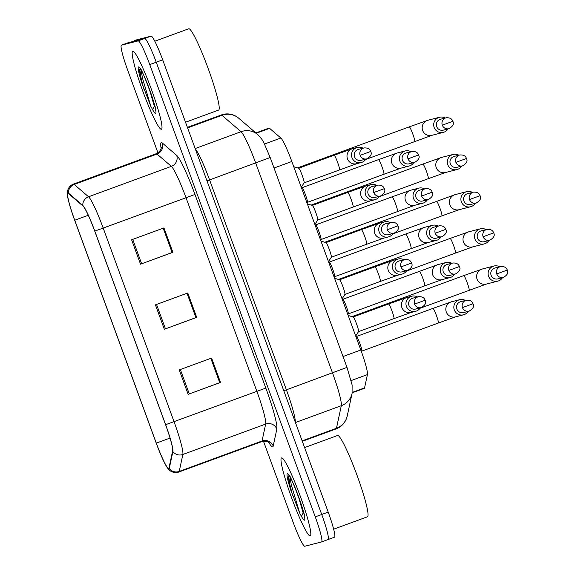 <?xml version="1.0" encoding="UTF-8"?>
<svg xmlns="http://www.w3.org/2000/svg" width="575" height="575" viewBox="0 0 575 575"><rect width="100%" height="100%" fill="white"/><g stroke="black" fill="none" stroke-linecap="round" stroke-linejoin="round"><path stroke-width="0.86" d="M255.868 132.933L268.978 128.117A25.99 2.717 69.8 0 1 269.603 128.362L280.852 138.022A25.99 2.717 69.8 0 1 291.827 161.489L360.812 350.002A25.99 2.717 69.8 0 1 367.425 374.598L364.572 387.888A25.99 2.717 69.8 0 1 364.277 388.369A25.99 2.717 69.8 0 1 364.248 388.377L352.188 392.804M310.198 535.957A41.58 4.348 -110.2 0 0 310.241 535.943A41.58 4.348 -110.2 0 0 300.064 495.621A41.58 4.348 -110.2 0 0 281.621 457.872A41.58 4.348 -110.2 0 0 281.577 457.887A41.58 4.348 -110.2 0 0 291.755 498.209A41.58 4.348 -110.2 0 0 310.198 535.957A41.58 4.348 -110.2 0 0 310.241 535.943A41.58 4.348 -110.2 0 0 300.064 495.621A41.58 4.348 -110.2 0 0 281.621 457.872A41.58 4.348 -110.2 0 0 281.577 457.887A41.58 4.348 -110.2 0 0 291.755 498.209A41.58 4.348 -110.2 0 0 310.198 535.957M161.367 129.253A41.58 4.348 -110.2 0 0 161.41 129.238A41.58 4.348 -110.2 0 0 151.232 88.917A41.58 4.348 -110.2 0 0 132.789 51.161A41.58 4.348 -110.2 0 0 132.746 51.175A41.58 4.348 -110.2 0 0 142.923 91.497A41.58 4.348 -110.2 0 0 161.367 129.253A41.58 4.348 -110.2 0 0 161.41 129.238A41.58 4.348 -110.2 0 0 151.232 88.917A41.58 4.348 -110.2 0 0 132.789 51.161A41.58 4.348 -110.2 0 0 132.746 51.175A41.58 4.348 -110.2 0 0 142.923 91.497A41.58 4.348 -110.2 0 0 161.367 129.253M168.647 468.417A27.722 2.897 69.8 0 1 156.299 443.109L74.743 220.232A27.722 2.897 69.8 0 1 68.008 193.487A27.722 2.897 69.8 0 1 68.669 193.746L83.008 206.058A27.722 2.897 69.8 0 1 94.724 231.092L165.578 424.717A27.722 2.897 69.8 0 1 172.629 450.944L168.993 467.892A27.722 2.897 69.8 0 1 168.676 468.402A27.722 2.897 69.8 0 1 168.647 468.417M168.885 469.063A28.412 2.968 -110.2 0 0 169.237 468.532L172.874 451.583A28.412 2.968 -110.2 0 0 165.643 424.695L94.789 231.078A28.412 2.968 -110.2 0 0 82.786 205.419L68.447 193.099A28.412 2.968 -110.2 0 0 67.419 194.997A28.412 2.968 -110.2 0 0 74.671 220.254L156.235 443.131A28.412 2.968 -110.2 0 0 167.253 467.633A28.412 2.968 -110.2 0 0 168.885 469.063M263.472 441.212L293.228 522.531A25.99 2.717 -110.2 0 0 304.808 546.25L321.547 541.938A25.99 2.717 -110.2 0 0 321.576 541.93L328.045 539.551A25.99 2.717 -110.2 0 1 328.016 539.566A25.99 2.717 -110.2 0 0 328.045 539.551A25.99 2.717 -110.2 0 0 321.727 514.481L156.228 62.222A25.99 2.717 -110.2 0 0 144.656 38.496L127.909 42.809A25.99 2.717 -110.2 0 0 127.88 42.816A25.99 2.717 -110.2 0 0 127.858 42.83M321.576 541.93A25.99 2.717 -110.2 0 0 315.258 516.853L149.759 64.594A25.99 2.717 -110.2 0 0 138.18 40.875L121.44 45.188A25.99 2.717 -110.2 0 0 121.411 45.195A25.99 2.717 -110.2 0 0 127.729 70.265L157.938 152.828M179.235 369.933L211.578 358.06L220.513 382.461L188.162 394.335L179.235 369.933M131.61 239.789L163.954 227.908L172.888 252.31L140.537 264.191L131.61 239.789M155.423 304.858L187.766 292.984L196.7 317.386L164.349 329.267L155.423 304.858M210.903 358.304L219.736 382.67M163.271 228.16L172.177 252.497L140.537 264.191M187.091 293.236L195.924 317.594M196.7 317.386L195.996 317.565M187.019 293.257L195.924 317.601L164.349 329.267M172.888 252.31L172.177 252.497M220.513 382.461L219.808 382.641M210.831 358.333L219.743 382.677L188.162 394.335M163.207 228.189L172.112 252.533M334.485 537.187A25.99 2.717 -110.2 0 0 334.513 537.179A25.99 2.717 -110.2 0 0 328.203 512.102L162.696 59.843A25.99 2.717 -110.2 0 0 151.124 36.124L134.377 40.43A25.99 2.717 -110.2 0 0 134.356 40.444A25.99 2.717 -110.2 0 0 134.327 40.451M334.513 537.179L328.045 539.551A25.99 2.717 -110.2 0 0 321.727 514.481L156.228 62.222A25.99 2.717 -110.2 0 0 144.656 38.496L127.909 42.809A25.99 2.717 -110.2 0 0 127.88 42.816L121.411 45.195M499.653 266.786A7.798 7.755 75.6 0 0 488.585 276.244A7.798 7.755 75.6 0 0 502.464 277.689M496.735 273.923A5.628 5.599 75.6 0 1 500.588 266.541L494.989 267.986A5.628 5.599 75.6 0 0 491.136 275.368A5.628 5.599 75.6 0 0 497.799 278.889L503.398 277.452C507.452 275.008 508.753 272.55 507.279 270.063L496.735 273.923A5.628 5.599 75.6 0 0 503.398 277.452M465.376 300.459A7.798 7.755 75.6 0 0 454.185 309.558A7.798 7.755 75.6 0 0 468.187 311.37M462.458 307.603A5.628 5.599 75.6 0 1 466.311 300.222L460.712 301.667A5.628 5.599 75.6 0 0 456.859 309.048A5.628 5.599 75.6 0 0 463.522 312.57L469.121 311.125C473.182 308.689 474.476 306.223 473.002 303.744L462.458 307.603A5.628 5.599 75.6 0 0 469.121 311.125M361.819 351.117A7.798 0.812 -110.2 0 0 361.876 351.073A7.798 0.812 -110.2 0 0 359.9 343.519A7.798 0.812 -110.2 0 0 356.514 336.483L355.788 336.26M417.493 296.952A7.798 7.755 75.6 0 0 406.302 306.051A7.798 7.755 75.6 0 0 420.303 307.855M414.575 304.096A5.628 5.599 75.6 0 1 418.427 296.714L412.828 298.152A5.628 5.599 75.6 0 0 408.976 305.533A5.628 5.599 75.6 0 0 415.639 309.055L421.231 307.618C425.292 305.181 426.585 302.716 425.119 300.229L414.575 304.096A5.628 5.599 75.6 0 0 421.231 307.618M358.505 331.624A7.798 0.812 -110.2 0 0 358.556 331.581A7.798 0.812 -110.2 0 0 356.586 324.027A7.798 0.812 -110.2 0 0 353.201 316.99L348.17 315.459M486.048 229.59A7.798 7.755 75.6 0 0 474.979 239.056A7.798 7.755 75.6 0 0 488.851 240.501M483.122 236.735A5.628 5.599 75.6 0 1 486.975 229.353L481.383 230.798A5.628 5.599 75.6 0 0 477.53 238.179A5.628 5.599 75.6 0 0 484.193 241.701L489.785 240.257C493.846 237.82 495.14 235.355 493.666 232.875L483.122 236.735A5.628 5.599 75.6 0 0 489.785 240.257M472.434 192.402A7.798 7.755 75.6 0 0 461.373 201.868A7.798 7.755 75.6 0 0 475.245 203.313M469.516 199.547A5.628 5.599 75.6 0 1 473.369 192.165L467.77 193.603A5.628 5.599 75.6 0 0 463.917 200.991A5.628 5.599 75.6 0 0 470.58 204.513L476.179 203.068C480.24 200.632 481.534 198.167 480.06 195.68L469.516 199.547A5.628 5.599 75.6 0 0 476.179 203.068M458.828 155.214A7.798 7.755 75.6 0 0 447.76 164.68A7.798 7.755 75.6 0 0 461.639 166.118M455.903 162.358A5.628 5.599 75.6 0 1 459.756 154.977L454.164 156.414A5.628 5.599 75.6 0 0 450.311 163.796A5.628 5.599 75.6 0 0 456.974 167.318L462.566 165.88C466.627 163.444 467.921 160.978 466.447 158.492L455.903 162.358A5.628 5.599 75.6 0 0 462.566 165.88M445.215 118.026A7.798 7.755 75.6 0 0 434.154 127.485A7.798 7.755 75.6 0 0 448.026 128.929M442.297 125.17A5.628 5.599 75.6 0 1 446.15 117.789L440.551 119.226A5.628 5.599 75.6 0 0 436.698 126.608A5.628 5.599 75.6 0 0 443.361 130.13L448.96 128.692C453.021 126.248 454.315 123.79 452.841 121.303L442.297 125.17A5.628 5.599 75.6 0 0 448.96 128.692M451.77 263.271A7.798 7.755 75.6 0 0 440.579 272.37A7.798 7.755 75.6 0 0 454.581 274.182M448.845 270.415A5.628 5.599 75.6 0 1 452.698 263.034L447.106 264.471A5.628 5.599 75.6 0 0 443.253 271.86A5.628 5.599 75.6 0 0 449.916 275.382L455.508 273.937C459.569 271.501 460.863 269.035 459.389 266.548L448.845 270.415A5.628 5.599 75.6 0 0 455.508 273.937M348.213 313.928A7.798 0.812 -110.2 0 0 348.263 313.885A7.798 0.812 -110.2 0 0 346.287 306.331A7.798 0.812 -110.2 0 0 342.908 299.295L342.175 299.072M438.157 226.083A7.798 7.755 75.6 0 0 426.966 235.182A7.798 7.755 75.6 0 0 440.967 236.986M435.239 233.227A5.628 5.599 75.6 0 1 439.092 225.846L433.493 227.283A5.628 5.599 75.6 0 0 429.64 234.665A5.628 5.599 75.6 0 0 436.303 238.187L441.902 236.749C445.963 234.312 447.257 231.847 445.783 229.36L435.239 233.227A5.628 5.599 75.6 0 0 441.902 236.749M334.6 276.74A7.798 0.812 -110.2 0 0 334.657 276.697A7.798 0.812 -110.2 0 0 332.681 269.143A7.798 0.812 -110.2 0 0 329.295 262.107L328.569 261.884M424.551 188.895A7.798 7.755 75.6 0 0 413.36 197.987A7.798 7.755 75.6 0 0 427.362 199.798M421.633 196.039A5.628 5.599 75.6 0 1 425.478 188.658L419.887 190.095A5.628 5.599 75.6 0 0 416.034 197.477A5.628 5.599 75.6 0 0 422.697 200.998L428.289 199.561C432.35 197.117 433.643 194.659 432.17 192.172L421.633 196.039A5.628 5.599 75.6 0 0 428.289 199.561M320.994 239.552A7.798 0.812 -110.2 0 0 321.044 239.509A7.798 0.812 -110.2 0 0 319.067 231.948A7.798 0.812 -110.2 0 0 315.689 224.911L314.956 224.696M403.887 259.763A7.798 7.755 75.6 0 0 392.696 268.856A7.798 7.755 75.6 0 0 406.69 270.667M400.962 266.908A5.628 5.599 75.6 0 1 404.814 259.526L399.223 260.964A5.628 5.599 75.6 0 0 395.37 268.345A5.628 5.599 75.6 0 0 402.026 271.867L407.625 270.43C411.686 267.986 412.979 265.528 411.506 263.041L400.962 266.908A5.628 5.599 75.6 0 0 407.625 270.43M344.899 294.436A7.798 0.812 -110.2 0 0 344.95 294.393A7.798 0.812 -110.2 0 0 342.973 286.839A7.798 0.812 -110.2 0 0 339.588 279.802L334.564 278.271M390.274 222.575A7.798 7.755 75.6 0 0 379.083 231.667A7.798 7.755 75.6 0 0 393.084 233.479M387.356 229.72A5.628 5.599 75.6 0 1 391.208 222.331L385.609 223.776A5.628 5.599 75.6 0 0 381.757 231.157A5.628 5.599 75.6 0 0 388.42 234.679L394.012 233.242C398.073 230.798 399.366 228.34 397.9 225.853L387.356 229.72A5.628 5.599 75.6 0 0 394.012 233.242M331.286 257.248A7.798 0.812 -110.2 0 0 331.337 257.205A7.798 0.812 -110.2 0 0 329.367 249.651A7.798 0.812 -110.2 0 0 325.982 242.614L320.951 241.076M376.668 185.387A7.798 7.755 75.6 0 0 365.477 194.479A7.798 7.755 75.6 0 0 379.471 196.291M373.743 192.524A5.628 5.599 75.6 0 1 377.595 185.143L372.003 186.588A5.628 5.599 75.6 0 0 368.151 193.969A5.628 5.599 75.6 0 0 374.807 197.491L380.406 196.046C384.467 193.61 385.76 191.144 384.287 188.665L373.743 192.524A5.628 5.599 75.6 0 0 380.406 196.046M317.68 220.06A7.798 0.812 -110.2 0 0 317.731 220.009A7.798 0.812 -110.2 0 0 315.754 212.455A7.798 0.812 -110.2 0 0 312.369 205.419L307.345 203.888M363.055 148.192A7.798 7.755 75.6 0 0 351.864 157.291A7.798 7.755 75.6 0 0 365.865 159.103M360.137 155.336A5.628 5.599 75.6 0 1 363.989 147.955L358.39 149.392A5.628 5.599 75.6 0 0 354.538 156.781A5.628 5.599 75.6 0 0 361.201 160.303L366.793 158.858C370.853 156.422 372.147 153.956 370.681 151.469L360.137 155.336A5.628 5.599 75.6 0 0 366.793 158.858M304.067 182.864A7.798 0.812 -110.2 0 0 304.118 182.821A7.798 0.812 -110.2 0 0 302.148 175.267A7.798 0.812 -110.2 0 0 298.763 168.231L293.739 166.7M367.403 516.803A43.312 4.528 -110.2 0 0 367.447 516.788A43.312 4.528 -110.2 0 0 356.845 474.785A43.312 4.528 -110.2 0 0 337.633 435.462A43.312 4.528 -110.2 0 0 337.59 435.476A43.312 4.528 -110.2 0 0 337.547 435.491M288.923 475.834L288.176 476.768L290.857 490.267L299.726 513.188L301.451 516.372L303.154 513.001L298.669 497.368M292.675 495.815L290.001 485.235L288.6 475.899M299.726 513.188L291.288 484.768L289.98 476.97M218.565 110.091A43.312 4.528 -110.2 0 0 218.615 110.077A43.312 4.528 -110.2 0 0 208.013 68.073A43.312 4.528 -110.2 0 0 188.801 28.75A43.312 4.528 -110.2 0 0 188.758 28.764A43.312 4.528 -110.2 0 0 188.715 28.786M140.092 69.129L139.344 70.057L142.025 83.555L150.887 106.476L152.619 109.66L154.323 106.296L149.838 90.663M143.836 89.103L141.17 78.531L139.761 69.194M150.887 106.476L142.456 78.056L141.148 70.265M410.938 151.707A7.798 7.755 75.6 0 0 399.747 160.799A7.798 7.755 75.6 0 0 413.748 162.61M408.02 158.851A5.628 5.599 75.6 0 1 411.872 151.462L406.273 152.907A5.628 5.599 75.6 0 0 402.428 160.288A5.628 5.599 75.6 0 0 409.084 163.81L414.683 162.373C418.744 159.929 420.037 157.471 418.564 154.984L408.02 158.851A5.628 5.599 75.6 0 0 414.683 162.373M307.381 202.364A7.798 0.812 -110.2 0 0 307.438 202.314A7.798 0.812 -110.2 0 0 305.462 194.76A7.798 0.812 -110.2 0 0 302.076 187.723L301.35 187.5M352.259 392.409L364.572 387.888M351.174 380.564L367.425 374.598M343.023 356.536L360.812 350.002M274.038 168.022L291.827 161.489M264.529 144.016L280.852 138.022M256.256 133.263L269.603 128.362M156.299 443.109L170.035 438.071M161.108 148.508A43.312 4.528 69.8 0 1 161.338 142.607A43.312 4.528 69.8 0 1 162.33 143.031L176.669 155.343A43.312 4.528 69.8 0 1 194.968 194.458L265.822 388.075A43.312 4.528 69.8 0 1 276.841 429.072L273.204 446.013A43.312 4.528 69.8 0 1 268.762 442.448M68.447 193.099A8.661 8.467 -49.3 0 1 74.211 184.453L157.018 154.05A34.651 3.623 -110.2 0 0 156.228 153.712A34.651 3.623 -110.2 0 0 156.192 153.726C162.064 150.715 161.302 146.424 161.273 147.552M94.789 231.078L103.191 228.067L174.045 421.683A34.651 3.623 69.8 0 1 182.857 454.473L179.22 471.421A34.651 3.623 69.8 0 1 178.825 472.061A34.651 3.623 69.8 0 1 178.789 472.068M261.603 441.665A34.651 3.623 -110.2 0 0 261.639 441.65A34.651 3.623 -110.2 0 0 262.035 441.011L265.664 424.07A34.651 3.623 -110.2 0 0 256.853 391.273L185.998 197.656A34.651 3.623 -110.2 0 0 171.357 166.362L157.018 154.05A8.661 8.467 130.7 0 0 162.33 143.031M169.237 468.532A8.661 8.496 -167.9 0 0 179.22 471.421L262.035 441.011A8.661 8.496 12.1 0 1 273.204 446.013M265.822 388.075L165.643 424.695M82.786 205.419A8.661 8.467 -49.3 0 1 88.55 196.772A34.651 3.623 69.8 0 1 103.191 228.067L194.968 194.458M276.841 429.072A8.661 8.496 12.1 0 0 265.664 424.07L182.857 454.473A8.661 8.496 -167.9 0 1 172.874 451.583M67.419 194.997L67.843 190.002C68.792 187.17 70.639 185.215 73.377 184.129A34.651 3.623 69.8 0 1 74.211 184.453L88.55 196.772L171.357 166.362A8.661 8.467 130.7 0 0 176.669 155.343M121.44 45.188L127.88 42.816M315.258 516.853L328.203 512.102M149.759 64.594L162.696 59.843M138.18 40.875L151.124 36.124M74.743 220.232L88.277 215.266M156.537 304.455L165.463 328.857M180.349 369.524L189.276 393.925M132.717 239.38L141.651 263.781M336.03 428.936A34.651 3.623 -110.2 0 0 336.066 428.921A34.651 3.623 -110.2 0 0 336.461 428.282L341.306 405.691A34.651 3.623 -110.2 0 0 332.494 372.895L255.681 163.005A34.651 3.623 -110.2 0 0 241.047 131.711L221.921 115.288A34.651 3.623 -110.2 0 0 221.131 114.957A34.651 3.623 -110.2 0 0 221.095 114.964A34.651 3.623 -110.2 0 0 221.059 114.978M187.601 127.894L221.921 115.288A17.322 16.934 -49.3 0 1 238.769 118.249L257.887 134.665L261.948 139.402L263.745 142.478L270.192 157.5L209.588 179.925L286.4 389.821A34.651 3.623 69.8 0 1 295.277 422.136M270.192 157.5L346.998 367.396L352.123 384.977L352.08 393.379A17.322 16.998 -167.9 0 1 341.306 405.691L295.421 422.539M346.998 367.396L283.806 390.784M352.08 393.379L347.228 415.969A17.322 16.998 -167.9 0 1 336.461 428.282L302.134 440.881M257.887 134.665A17.322 16.934 -49.3 0 0 241.047 131.711L195.162 148.558M195.32 149.004A34.651 3.623 69.8 0 1 209.588 179.925L206.993 180.895M469.099 290.253A7.798 0.812 -110.2 0 0 469.107 290.246A7.798 0.812 -110.2 0 0 467.382 283.188A7.798 0.812 -110.2 0 0 463.745 275.612A7.798 0.812 -110.2 0 0 463.738 275.612A7.798 0.812 -110.2 0 0 463.73 275.612L352.022 316.631M493.925 266.024L482.411 268.985A7.798 7.755 75.6 0 0 477.264 279.666A7.798 7.755 75.6 0 0 486.299 284.086L497.813 281.125M361.855 351.109L438.323 323.028A7.798 0.812 -110.2 0 0 438.323 323.028A7.798 0.812 -110.2 0 0 436.598 315.963A7.798 0.812 -110.2 0 0 432.953 308.387A7.798 0.812 -110.2 0 0 432.946 308.394A7.798 0.812 -110.2 0 0 432.939 308.394L356.478 336.468M432.946 308.394L451.627 301.767A7.798 7.755 75.6 0 0 446.473 312.448A7.798 7.755 75.6 0 0 455.515 316.868L463.536 314.805M358.534 331.617L393.925 318.622A7.798 0.812 -110.2 0 0 393.925 318.622A7.798 0.812 -110.2 0 0 392.2 311.557A7.798 0.812 -110.2 0 0 388.563 303.981A7.798 0.812 -110.2 0 0 388.549 303.981A7.798 0.812 -110.2 0 0 388.542 303.988L353.165 316.976M388.549 303.981L407.229 297.361A7.798 7.755 75.6 0 0 402.076 308.035A7.798 7.755 75.6 0 0 411.118 312.455L415.646 311.291M406.417 271.077L455.501 253.057A7.798 0.812 -110.2 0 0 455.501 253.057A7.798 0.812 -110.2 0 0 453.776 245.999A7.798 0.812 -110.2 0 0 450.132 238.417A7.798 0.812 -110.2 0 0 450.124 238.424A7.798 0.812 -110.2 0 0 450.117 238.424L338.416 279.443M480.312 228.836L468.805 231.797A7.798 7.755 75.6 0 0 463.651 242.478A7.798 7.755 75.6 0 0 472.693 246.898L484.2 243.937M392.811 233.888L441.887 215.869A7.798 0.812 -110.2 0 0 441.887 215.869A7.798 0.812 -110.2 0 0 440.162 208.804A7.798 0.812 -110.2 0 0 436.526 201.228A7.798 0.812 -110.2 0 0 436.518 201.236A7.798 0.812 -110.2 0 0 436.511 201.236M466.706 191.647L455.192 194.609A7.798 7.755 75.6 0 0 450.045 205.282A7.798 7.755 75.6 0 0 459.087 209.71L470.594 206.741M379.198 196.7L428.282 178.681A7.798 0.812 -110.2 0 0 428.282 178.681A7.798 0.812 -110.2 0 0 426.557 171.616A7.798 0.812 -110.2 0 0 422.912 164.04A7.798 0.812 -110.2 0 0 422.905 164.04A7.798 0.812 -110.2 0 0 422.898 164.048L311.197 205.059M453.093 154.452L441.586 157.421A7.798 7.755 75.6 0 0 436.432 168.094A7.798 7.755 75.6 0 0 445.474 172.522L456.981 169.553M414.661 141.493A7.798 0.812 -110.2 0 0 414.668 141.493A7.798 0.812 -110.2 0 0 412.943 134.428A7.798 0.812 -110.2 0 0 409.307 126.852A7.798 0.812 -110.2 0 0 409.299 126.852A7.798 0.812 -110.2 0 0 409.292 126.859L297.584 167.871M439.487 117.264L427.98 120.233A7.798 7.755 75.6 0 0 422.826 130.906A7.798 7.755 75.6 0 0 431.868 135.326L443.375 132.365M348.242 313.921L424.717 285.84A7.798 0.812 -110.2 0 0 424.717 285.84A7.798 0.812 -110.2 0 0 422.984 278.774A7.798 0.812 -110.2 0 0 419.348 271.199A7.798 0.812 -110.2 0 0 419.34 271.206A7.798 0.812 -110.2 0 0 419.333 271.206M342.865 299.28L438.021 264.579A7.798 7.755 75.6 0 0 432.867 275.252A7.798 7.755 75.6 0 0 441.909 279.68L449.923 277.61M334.636 276.726L411.103 248.652A7.798 0.812 -110.2 0 0 411.103 248.652A7.798 0.812 -110.2 0 0 409.378 241.586A7.798 0.812 -110.2 0 0 405.734 234.011A7.798 0.812 -110.2 0 0 405.727 234.011A7.798 0.812 -110.2 0 0 405.72 234.018L329.259 262.092M405.727 234.011L424.408 227.391A7.798 7.755 75.6 0 0 419.254 238.064A7.798 7.755 75.6 0 0 428.296 242.485L436.317 240.422M397.483 211.463A7.798 0.812 -110.2 0 0 397.497 211.463A7.798 0.812 -110.2 0 0 395.765 204.398A7.798 0.812 -110.2 0 0 392.128 196.822A7.798 0.812 -110.2 0 0 392.121 196.822A7.798 0.812 -110.2 0 0 392.114 196.83L315.646 224.904M392.121 196.822L410.802 190.203A7.798 7.755 75.6 0 0 405.648 200.876A7.798 7.755 75.6 0 0 414.69 205.297L422.704 203.234M344.928 294.422L380.319 281.427A7.798 0.812 -110.2 0 0 380.319 281.427A7.798 0.812 -110.2 0 0 378.587 274.368A7.798 0.812 -110.2 0 0 374.95 266.793A7.798 0.812 -110.2 0 0 374.943 266.793A7.798 0.812 -110.2 0 0 374.936 266.8L339.552 279.788M374.943 266.793L393.623 260.173A7.798 7.755 75.6 0 0 388.47 270.847A7.798 7.755 75.6 0 0 397.512 275.267L402.04 274.103M331.315 257.233L366.706 244.238A7.798 0.812 -110.2 0 0 366.706 244.238A7.798 0.812 -110.2 0 0 364.981 237.18A7.798 0.812 -110.2 0 0 361.344 229.605A7.798 0.812 -110.2 0 0 361.33 229.605A7.798 0.812 -110.2 0 0 361.323 229.605L325.946 242.6M361.33 229.605L380.01 222.978A7.798 7.755 75.6 0 0 374.864 233.658A7.798 7.755 75.6 0 0 383.899 238.079L388.427 236.914M317.709 220.045L353.1 207.05A7.798 0.812 -110.2 0 0 353.1 207.05A7.798 0.812 -110.2 0 0 351.368 199.992A7.798 0.812 -110.2 0 0 347.731 192.409A7.798 0.812 -110.2 0 0 347.724 192.417A7.798 0.812 -110.2 0 0 347.717 192.417L312.333 205.412M347.724 192.417L366.404 185.79A7.798 7.755 75.6 0 0 361.251 196.47A7.798 7.755 75.6 0 0 370.293 200.891L374.821 199.726M339.48 169.862A7.798 0.812 -110.2 0 0 339.487 169.862A7.798 0.812 -110.2 0 0 337.762 162.797A7.798 0.812 -110.2 0 0 334.125 155.221A7.798 0.812 -110.2 0 0 334.111 155.228A7.798 0.812 -110.2 0 0 334.104 155.228L298.727 168.223M334.111 155.228L352.791 148.602A7.798 7.755 75.6 0 0 347.645 159.275A7.798 7.755 75.6 0 0 356.68 163.702L361.208 162.531M301.451 516.372A24.782 2.587 -110.2 0 0 304.427 520.188A24.782 2.587 -110.2 0 0 298.432 496.268A24.782 2.587 -110.2 0 0 287.399 473.649A24.782 2.587 -110.2 0 0 290.857 490.267M152.619 109.66A24.782 2.587 -110.2 0 0 155.595 113.476A24.782 2.587 -110.2 0 0 149.601 89.556A24.782 2.587 -110.2 0 0 138.561 66.937A24.782 2.587 -110.2 0 0 142.025 83.555M307.417 202.35L383.884 174.268A7.798 0.812 -110.2 0 0 383.884 174.268A7.798 0.812 -110.2 0 0 382.159 167.21A7.798 0.812 -110.2 0 0 378.515 159.634A7.798 0.812 -110.2 0 0 378.508 159.634A7.798 0.812 -110.2 0 0 378.501 159.634L302.04 187.716M378.508 159.634L397.188 153.007A7.798 7.755 75.6 0 0 392.035 163.688A7.798 7.755 75.6 0 0 401.077 168.108L409.098 166.046M167.253 467.633L168.856 469.574C169.187 469.998 172.062 473.304 177.977 472.327L261.639 441.65C268.094 440.148 270.257 443.922 269.502 443.066L269.495 443.052M73.377 184.129L156.192 153.726M187.393 127.341L222.762 114.447C227.276 113.354 231.574 113.9 235.657 116.085L238.769 118.249M347.228 415.969L346.107 419.455C344.051 423.969 340.702 427.132 336.066 428.921L302.299 441.32M420.03 308.272L486.443 284.05M482.411 268.985L463.738 275.612M500.588 266.541C504.203 266.297 506.431 267.468 507.279 270.063M438.323 323.028L455.652 316.832M451.627 301.767L459.648 299.704M361.876 351.073L361.445 351.742M466.311 300.222C469.926 299.97 472.154 301.149 473.002 303.744M393.925 318.622L411.254 312.419M407.229 297.361L411.757 296.19M358.556 331.581L355.702 336.03M418.427 296.714C422.043 296.463 424.271 297.634 425.119 300.229M455.501 253.057L472.83 246.862M468.805 231.797L450.124 238.424M486.975 229.353C490.59 229.102 492.825 230.28 493.666 232.875M441.887 215.869L459.224 209.667M324.803 242.255L455.192 194.609M473.369 192.165C476.984 191.913 479.212 193.085 480.06 195.68M428.282 178.681L445.611 172.478M441.586 157.421L422.905 164.04M459.756 154.977C463.371 154.725 465.606 155.897 466.447 158.492M365.592 159.512L432.005 135.29M427.98 120.233L409.299 126.852M446.15 117.789C449.765 117.537 451.993 118.709 452.841 121.303M424.717 285.84L442.046 279.637M438.021 264.579L446.035 262.516M348.263 313.885L347.839 314.547M452.698 263.034C456.313 262.782 458.548 263.954 459.389 266.548M411.103 248.652L428.433 242.449M424.408 227.391L432.429 225.321M334.657 276.697L334.226 277.358M439.092 225.846C442.707 225.594 444.935 226.766 445.783 229.36M320.62 240.163L321.044 239.509L414.827 205.261M410.802 190.203L418.816 188.133M425.478 188.658C429.094 188.406 431.329 189.577 432.17 192.172M380.319 281.427L397.648 275.231M393.623 260.173L398.152 259.002M344.95 294.393L342.089 298.835M404.814 259.526C408.43 259.275 410.658 260.446 411.506 263.041M366.706 244.238L384.035 238.043M380.01 222.978L384.538 221.813M331.337 257.205L328.483 261.647M391.208 222.331C394.824 222.087 397.052 223.258 397.9 225.853M353.1 207.05L370.429 200.855M366.404 185.79L370.933 184.625M317.731 220.009L314.87 224.458M377.595 185.143C381.211 184.891 383.439 186.07 384.287 188.665M304.096 182.857L356.816 163.659M352.791 148.602L357.319 147.437M304.118 182.821L301.264 187.27M363.989 147.955C367.605 147.703 369.833 148.875 370.681 151.469M337.59 435.476L304.592 447.587M304.542 516.702L304.448 517.27C307.122 518.384 288.693 470.142 289.247 475.877L289.556 476.158M367.447 516.788L333.651 529.194M188.758 28.764L154.826 41.22M155.703 109.99L155.609 110.558C158.283 111.679 139.862 63.43 140.415 69.165L140.724 69.446M218.615 110.077L185.524 122.231M383.884 174.268L401.213 168.072M397.188 153.007L405.21 150.945M307.438 202.314L307.014 202.975M411.872 151.462C415.488 151.218 417.716 152.389 418.564 154.984"/></g></svg>
